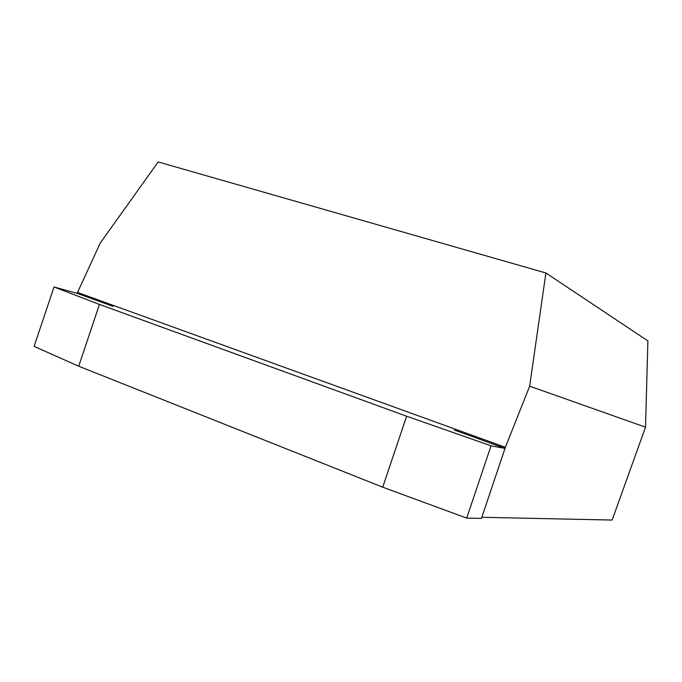 <?xml version="1.0" encoding="UTF-8"?>
<svg xmlns="http://www.w3.org/2000/svg" width="682" height="682" viewBox="0 0 682 682"><rect width="100%" height="100%" fill="white"/><g stroke="black" fill="none" stroke-linecap="round" stroke-linejoin="round"><path stroke-width="1.02" d="M645.249 427.946L645.513 427.171L529.65 386.174L505.388 447.307L481.807 517.28L612.146 520.051L645.249 427.946M454.28 430.018L505.012 448.406L481.441 518.38L466.701 518.098L382.721 487.195L78.72 366.217L99.444 304.436L54.023 286.986L77.117 293.337L100.331 242.886L158.19 161.949L545.907 272.979L647.9 340.906L645.513 427.171M545.907 272.979L529.65 386.174M77.424 292.425L505.388 447.307M382.721 487.195L406.617 416.208L99.444 304.436M78.72 366.217L34.1 346.396L54.023 286.986M77.117 293.337L113.093 306.371M505.012 448.406L491.049 445.815L406.617 416.208M466.701 518.098L491.049 445.815"/></g></svg>
